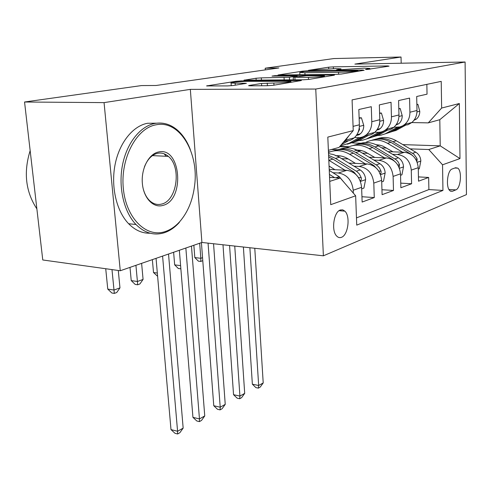 <?xml version="1.0" encoding="UTF-8"?>
<svg xmlns="http://www.w3.org/2000/svg" width="491" height="491" viewBox="0 0 491 491"><rect width="100%" height="100%" fill="white"/><g stroke="black" fill="none" stroke-linecap="round" stroke-linejoin="round"><path stroke-width="0.74" d="M366.765 69.501L389.044 66.15L387.62 65.923L333.352 66.868L328.645 67.193L308.483 70.323L335.599 68.593L340.969 68.838L336.439 69.888L337.63 69.949L364.027 68.132L369.803 68.402L365.482 69.44L366.765 69.501M341.49 237.306C348.131 235.134 350.574 216.267 344.885 211.155L342.73 209.841L340.367 209.982C333.745 211.787 331.063 230.819 336.703 236.073C338.158 237.576 339.754 237.988 341.49 237.306M249.348 85.422L248.593 85.698L250.238 85.802L267.417 85.716L273.297 85.299L301.4 80.518L241.431 80.911L236.005 81.291L206.558 85.925L227.585 85.913L233.335 85.508L246.408 83.31L231.071 83.047C229.358 82.519 240.817 81.353 247.802 81.328L290.832 81.291C292.47 81.837 281.079 83.004 273.837 83.022L261.556 83.47L249.348 85.422L249.373 85.79M190.336 89.368L104.061 102.619L24.55 102.005L42.766 259.972L120.264 270.75L201.905 242.462L323.385 255.817L315.756 89.043L190.336 89.368L201.905 242.462M401.19 63.222L401.03 57.017L354.889 64.1L465.1 62.007L315.756 89.043M401.03 57.017L333.806 58.558L265.208 68.2L265.306 69.9M24.55 102.005L141.531 85.569L156.113 85.489L278.863 67.961L265.208 68.2M336.231 74.386L341.503 74.012L364.169 70.268L362.812 70.01L307.348 70.839L302.438 71.183L278.004 75.006L336.231 74.386M333.96 75.264L309.066 79.382L303.506 79.775L243.953 80.211L256.044 78.241L261.316 77.873L289.383 77.259L297.123 75.927L271.989 76.111L274.966 75.657L332.702 74.963L334.512 75.062L333.96 75.264M332.929 172.709L338.299 172.998C346.971 174.458 351.949 180.203 353.219 190.232L361.609 187.323L362.137 202.059L374.271 197.572L361.947 196.731M354.036 166.191L359.234 166.443C367.747 167.818 372.601 173.372 373.792 183.1L381.667 180.369L382.102 194.669L393.5 190.453L381.955 189.729M373.86 160.066L378.892 160.287C387.246 161.588 391.984 166.965 393.107 176.404L400.509 173.839L400.871 187.728L411.599 183.763L411.274 170.101C410.218 160.931 405.584 155.733 397.385 154.493L392.512 154.303M400.748 183.131L411.599 183.763M426.851 84.36L427.041 94.168L416.693 96.5L416.994 110.475C416.988 115.44 415.294 119.442 411.918 122.462L408.101 124.696L403.811 125.401M393.886 127.255L399.772 126.973L402.712 125.825L404.823 124.358C408.217 121.302 409.917 117.263 409.917 112.236L409.58 98.096L398.594 100.563L398.968 114.955C398.987 120.074 397.28 124.18 393.856 127.286C391.425 129.323 388.676 130.324 385.607 130.281M374.848 132.232L378.015 132.312C381.108 132.361 383.876 131.355 386.313 129.293C389.762 126.162 391.468 122.007 391.444 116.827L391.039 102.263L379.34 104.89L379.801 119.724C379.844 124.996 378.125 129.225 374.651 132.404C372.19 134.497 369.398 135.516 366.268 135.461M354.576 137.523L358.191 137.627C361.339 137.689 364.15 136.664 366.63 134.546C370.122 131.33 371.84 127.052 371.785 121.713L371.294 106.7L358.829 109.505L359.375 124.8C359.449 130.238 357.724 134.589 354.207 137.861C351.709 140.009 348.868 141.052 345.689 140.985M361.609 187.323C360.369 177.417 355.441 171.752 346.836 170.322L329.209 169.42M381.667 180.369C380.5 170.764 375.689 165.283 367.243 163.933L348.96 163.08M400.509 173.839C399.41 164.51 394.715 159.207 386.423 157.924L369.103 157.2M340.907 156.009L335.74 155.794M348.193 158.943L341.724 158.654M455.587 167.738L452.137 169.014C447.258 170.248 445.583 187.728 450.038 190.846L452.444 191.281L455.869 189.87C460.693 188.403 462.24 171.163 457.808 168.149L455.587 167.738M323.385 255.817L466.45 194.608L465.1 62.007M329.731 181.388L340.263 178L355.65 195.792L356.742 225.124L442.95 190.428L442.544 164.804L428.784 149.534L410.095 148.865M355.65 195.792L330.738 204.673L327.81 137.099L353.225 130.612L352.084 99.894L441.219 81.377L441.642 108.045L459.343 103.527L459.981 158.581L442.544 164.804M367.962 153.327L362.309 153.106M330.179 151.836L328.442 151.762M356.472 217.894L428.888 189.569L428.649 177.454L418.541 181.191L418.246 167.689C417.209 158.624 412.618 153.487 404.48 152.271L388.043 151.645M361.935 150.657L354.876 150.387M337.581 149.73L331.474 149.497M393.107 176.404L393.5 190.453M373.792 183.1L374.271 197.572M353.219 190.232L353.33 193.104M340.846 209.939L340.883 210.842M340.263 178L329.553 177.392M386.577 148.024L381.654 147.852M349.033 146.686L339.913 146.361M428.784 149.534L440.224 145.852L439.795 119.706L428.269 122.873L441.642 108.045M352.428 142.942L360.983 143.225M402.841 144.612L440.224 145.852L459.981 158.581M411.802 122.56L428.269 122.873M104.061 102.619L120.264 270.75M353.225 130.612L339.017 147.423L328.381 150.35M339.631 146.699L348.279 147.012M418.442 176.907L428.649 177.454M428.888 189.569L442.95 190.428M328.461 152.124L329.314 152.155M349.138 135.448L345.652 140.144L344.265 141.218M439.795 119.706L459.343 103.527M357.62 70.673L304.445 71.447L299.762 72.478L304.899 72.723L338.526 72.263C345.118 72.116 350.574 71.735 354.895 71.121L357.62 70.673L357.644 71.342M308.434 77.375C315.314 77.332 325.729 76.308 324.385 75.817L306.218 75.712L293.839 77.21L308.434 77.375L308.532 79.456M418.277 169.107L419.308 168.744L420.836 160.876C420.554 157.065 418.884 154.18 415.822 152.222L396.274 140.764C389.934 137.216 383.588 136.559 377.235 138.787M402.54 152.198L387.479 143.317C379.936 139.149 372.614 138.892 365.507 142.543M393.003 151.836L383.06 146.189L379.617 145.115L376.112 144.716M416.902 161.496L417.154 159.188L416.773 158.139L413.882 154.174L392.96 141.727C386.834 138.272 380.666 137.535 374.467 139.512M371.693 140.328C378.082 138.075 384.465 138.75 390.854 142.335L410.525 153.91L412.624 155.592M249.876 247.734L258.665 385.49L263.213 382.931L254.78 248.274M263.213 382.931L260.199 387.098L258.383 388.135L255.866 387.608L252.362 384.189L243.389 247.022M252.362 384.189L258.665 385.49L258.383 388.135M397.274 127.316L385.165 133.865L380.936 135.178L377.284 135.584M416.865 104.595L417.921 104.344L419.787 111.42C419.731 114.593 418.608 117.146 416.423 119.068L413.974 120.27M405.351 125.334L395.992 130.477L392.671 131.385L406.014 124.039M385.116 133.89L392.671 131.385M399.49 127.04L390.56 131.962L387.178 132.883M199.677 243.235L200.825 258.303L202.556 257.671M202.783 260.653L200.776 261.451L198.376 261.157L194.81 257.572L193.853 245.255M194.81 257.572L200.825 258.303L200.776 261.451M417.921 104.344L416.865 104.338M165.068 231.605C170.438 229.849 175.318 226.535 179.718 221.656C187.795 212.321 192.754 200.322 194.589 185.653C199.107 152.94 179.632 119.706 156.052 124.812C136.51 128.034 120.307 158.427 123.315 188.384C126.034 218.403 146.404 237.994 165.068 231.605M179.718 221.656L179.19 222.576C174.686 227.579 169.683 230.979 164.184 232.777C154.039 235.852 144.63 233.084 135.964 224.485C123.99 212.069 118.184 187.66 122.425 165.418C126.641 143.163 140.266 126.101 154.929 123.437C162.797 122.112 170.052 124.131 176.699 129.501C182.542 134.374 187.089 141.083 190.342 149.632M162.859 205.422C153.419 208.294 143.611 198.186 142.372 183.542C140.985 168.929 148.681 154.008 158.354 152.032C181.069 146.079 185.267 200.291 162.859 205.422M143.157 188.562C144.428 193.589 146.539 197.566 149.479 200.5C153.241 204.035 157.329 205.22 161.754 204.041C177.061 200.641 181.707 166.922 168.345 156.383C165.025 153.536 161.392 152.511 157.458 153.315C151.756 154.794 147.386 159.366 144.366 167.026M150.178 233.219C142.341 233.477 135.166 230.316 128.642 223.743C116.619 211.382 110.77 187.114 115.004 165.001C119.209 142.875 132.858 125.911 147.564 123.266L156.426 123.204M164.197 153.83L166.148 156.279M36.874 208.884C25.636 191.742 23.396 172.323 30.16 150.627M400.546 175.293L401.933 174.808L403.528 166.701C403.221 162.779 401.509 159.808 398.379 157.789L378.432 145.937C371.939 142.255 365.464 141.561 358.995 143.863M384.508 157.844L369.115 148.638C361.333 144.293 353.821 144.035 346.572 147.877M374.799 157.439L364.451 151.498L360.695 150.375L356.896 150.037M399.158 167.566L399.447 164.454L398.146 161.907L396.28 159.833L374.928 146.956C368.655 143.372 362.37 142.599 356.061 144.63M353.121 145.502C359.627 143.176 366.145 143.875 372.687 147.607L392.763 159.581L395.832 162.423M229.567 245.506L239.921 396.071L244.696 393.377L234.747 246.077M244.696 393.377L241.621 397.649L239.712 398.735L237.165 398.176L233.544 394.69L222.988 244.782M233.544 394.69L239.921 396.071L239.712 398.735M381.71 181.873L383.496 181.247L385.159 172.881C384.834 168.849 383.072 165.786 379.881 163.687L359.516 151.424C352.863 147.595 346.241 146.87 339.655 149.246M337.845 155.684L337.28 156.07M365.365 163.847L349.629 154.291C342.448 150.166 335.402 149.571 328.473 152.511M355.484 163.386L347.831 158.722C344.185 156.531 340.41 155.53 336.513 155.702M379.715 173.771C380.838 174.115 381.274 173.249 381.028 171.169L379.5 167.983L377.156 165.479L355.797 152.505C349.377 148.785 342.963 147.969 336.544 150.056M333.426 150.983C340.048 148.577 346.714 149.313 353.422 153.192L373.909 165.596L377.745 169.647M208.061 243.143L220.214 407.199L225.234 404.363L213.554 243.745M225.234 404.363L222.092 408.739L220.078 409.881L217.507 409.291L213.763 405.732L201.414 242.634M213.763 405.732L220.214 407.199L220.078 409.881M361.664 188.869L363.899 188.09L365.635 179.454C365.279 175.299 363.475 172.138 360.21 169.966L337.931 156.402L333.291 154.499L328.522 153.609M345.001 170.23L328.81 160.244M334.942 169.714L329.062 166.068M360.106 180.565C361.149 180.553 361.529 179.608 361.247 177.73L359.326 173.949L356.81 171.512L335.463 158.397L328.602 155.426M328.669 157.003L332.941 159.133L353.864 171.991L358.344 177.331M185.85 248.029L199.456 418.915L204.747 415.932L191.465 246.083M204.747 415.932L201.531 420.413L199.414 421.616L196.811 420.983L192.938 417.35L179.356 250.275M192.938 417.35L199.456 418.915L199.414 421.616M343.835 182.124L339.269 176.65L329.252 170.426M334.672 177.681L329.424 174.409M329.535 176.963L330.29 177.435M162.589 256.087L177.576 431.27L183.161 428.121L168.53 254.025M183.161 428.121L179.866 432.718L177.632 433.983L175.005 433.314L170.991 429.6L156.052 258.352M170.991 429.6L177.576 431.27L177.632 433.983M378.837 132.306L366.716 138.916L362.419 140.248L358.706 140.659M398.809 108.904L400.226 108.566L402.233 115.833C402.19 119.098 401.061 121.719 398.839 123.695L395.936 125.033M387.46 130.183L378.101 135.363L374.584 136.326L388.129 128.814M366.777 138.892L374.584 136.326M381.36 131.926L372.344 136.934L368.759 137.916M180.866 268.816L178.356 268.528L174.667 264.864L173.624 252.264M174.667 264.864L180.608 265.631M180.768 267.607L180.78 268.847M400.226 108.566L398.802 108.554M359.265 137.615L349.205 143.249L340.238 145.98M379.611 113.489L381.427 113.053L383.6 120.522C383.569 123.885 382.428 126.58 380.181 128.599L378.819 129.55L376.763 130.097M368.483 135.32L359.13 140.543L355.392 141.561L366.298 135.467M347.327 144.188L355.392 141.561M362.211 137.063L353.011 142.212L349.205 143.249M378.254 127.55L379.586 124.419L379.604 123.02M157.617 276.31L153.505 272.53L152.363 259.629M153.505 272.53L157.335 273.051M381.427 113.053L379.592 113.028M359.148 118.368L361.431 117.822L363.77 125.506C363.757 128.973 362.61 131.748 360.333 133.822L358.952 134.798L356.343 135.485M348.328 140.776L341.282 144.741M343.154 142.531L345.891 140.985M357.276 133.994L359.529 129.556L359.283 127.66M135.921 265.324L137.419 281.496L143.077 279.422L141.617 263.348M143.077 279.422L139.91 283.951L137.646 284.786L135.178 284.418L131.232 280.594L129.992 267.38M131.232 280.594L137.419 281.496L137.646 284.786M361.431 117.822L359.13 117.785M111.985 269.596L113.998 290.058L119.97 287.873L118.282 270.473M119.97 287.873L116.729 292.519L114.342 293.397L111.85 293.004L107.762 289.095L105.725 268.724M107.762 289.095L113.998 290.058L114.342 293.397M338.299 172.998L346.836 170.322M359.234 166.443L367.243 163.933M378.892 160.287L386.423 157.924M397.385 154.493L404.48 152.271M409.917 112.236L416.994 110.475M353.066 126.371L359.375 124.8M371.785 121.713L379.801 119.724M391.444 116.827L398.968 114.955M411.274 170.101L418.246 167.689M448.946 189.458L455.869 189.87M450.486 191.165L452.444 191.281M368.33 69.44L368.311 68.912M339.385 69.875L339.361 69.366M328.706 68.728L328.645 67.193M333.42 68.63L333.352 66.868M387.632 66.383L387.62 65.923M302.462 71.754L302.438 71.183M307.366 71.22L307.348 70.839M362.831 70.489L362.812 70.01M304.997 74.773L304.899 72.723M338.606 74.294L338.526 72.263M354.919 71.796L354.895 71.121M244.696 80.285L244.671 79.972M256.161 80.199L256.044 78.241M261.445 80.15L261.316 77.873M284.179 79.947L284.056 77.633M289.518 79.898L289.383 77.259M296.546 76.78L296.509 76.136M274.991 76.08L274.966 75.657M332.72 75.467L332.702 74.963M295.011 79.849L294.895 77.517M261.685 85.747L261.556 83.47M267.392 85.716L267.239 83.065M273.96 85.189L273.837 83.022M235.275 85.207L235.146 83.286M244.856 83.697L244.825 83.218M207.417 86.011L207.392 85.643M236.048 81.997L236.005 81.291M241.474 81.567L241.431 80.911M299.651 80.935L299.62 80.414M417.215 162.275L420.799 161.073M392.96 141.727L396.274 140.764M387.479 143.317L390.854 142.335M412.587 153.253L415.822 152.222M415.662 159.127L417.154 159.188M419.744 111.242L416.963 111.942M399.435 168.272L403.485 166.903M374.928 146.956L378.432 145.937M369.115 148.638L372.687 147.607M394.948 158.881L398.379 157.789M392.389 159.698L392.763 159.581M397.771 164.915L399.631 165.001M380.543 174.636L385.122 173.09M355.797 152.505L359.516 151.424M349.629 154.291L353.422 153.192M376.235 164.853L379.881 163.687M373.326 165.78L373.909 165.596M378.757 171.052L381.028 171.169M360.437 181.412L365.599 179.669M335.463 158.397L339.422 157.249M328.902 160.299L332.941 159.133M356.337 171.206L360.21 169.966M353.035 172.255L353.864 171.991M358.51 177.576L361.247 177.73M335.826 177.748L339.269 176.65M402.184 115.649L398.944 116.465M383.545 120.332L379.782 121.277M363.714 125.315L359.369 126.408M358.952 129.538L359.529 129.556M339.054 210.7L344.885 211.155M404.823 124.358L411.918 122.462M386.313 129.293L393.856 127.286M366.63 134.546L374.651 132.404M345.652 140.144L354.207 137.861M454.844 168.014L457.808 168.149M369.833 69.317L369.803 68.531M341.006 69.722L340.975 68.973M357.994 71.287L357.964 70.581M299.878 74.835L299.762 72.478M297.159 76.682L297.123 75.982M324.428 76.842L324.391 75.97M293.336 79.867L293.213 77.425M290.887 82.39L290.838 81.494M231.249 85.741L231.071 83.047M414.453 119.583L416.423 119.068M128.642 223.743L135.964 224.485M168.345 156.383L152.437 155.622M396.421 124.327L398.839 123.695M377.254 129.372L380.181 128.599M356.84 134.743L360.333 133.822"/></g></svg>
